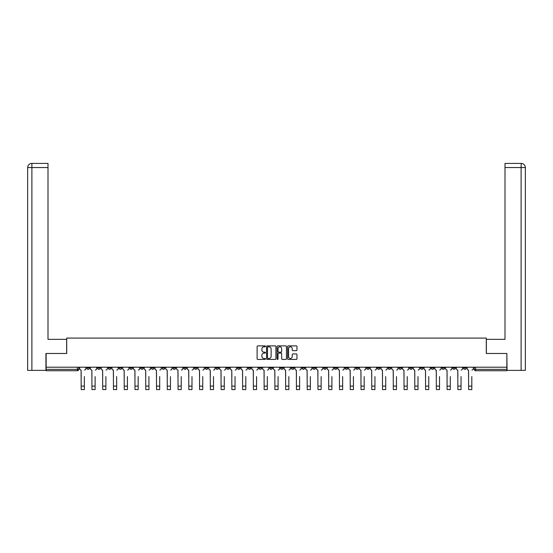 <?xml version="1.0" encoding="UTF-8"?>
<svg xmlns="http://www.w3.org/2000/svg" width="553" height="553" viewBox="0 0 553 553"><rect width="100%" height="100%" fill="white"/><g stroke="black" fill="none" stroke-linecap="round" stroke-linejoin="round"><path stroke-width="0.83" d="M265.461 346.351A0.477 0.477 0 0 0 264.991 345.874L257.795 345.874A0.677 0.677 0 0 0 257.117 346.551L257.117 358.745A0.677 0.677 0 0 0 257.795 359.422L264.991 359.422A0.477 0.477 0 0 0 265.461 358.945A0.477 0.477 0 0 0 264.991 358.475L264.058 358.475A2.164 2.164 0 0 1 261.887 356.305L261.887 355.289A2.164 2.164 0 0 1 264.058 353.125L264.991 353.125A0.477 0.477 0 0 0 265.461 352.648A0.477 0.477 0 0 0 264.991 352.178L264.058 352.178A2.164 2.164 0 0 1 261.887 350.008L261.887 348.991A2.164 2.164 0 0 1 264.058 346.828L264.991 346.828A0.477 0.477 0 0 0 265.461 346.351M441.937 367.206L441.937 367.966L444.702 367.966A1.383 1.383 0 0 1 443.319 369.342A1.383 1.383 0 0 1 441.937 367.966L441.937 367.206M377.367 367.206L377.367 367.966L380.125 367.966A1.383 1.383 0 0 1 378.743 369.342A1.383 1.383 0 0 1 377.367 367.966L377.367 367.206M366.604 367.206L366.604 367.966L369.363 367.966A1.383 1.383 0 0 1 367.98 369.342A1.383 1.383 0 0 1 366.604 367.966L366.604 367.206M302.028 367.206L302.028 367.966L304.786 367.966A1.383 1.383 0 0 1 303.403 369.342A1.383 1.383 0 0 1 302.028 367.966L302.028 367.206M291.265 367.206L291.265 367.966L294.023 367.966A1.383 1.383 0 0 1 292.641 369.342A1.383 1.383 0 0 1 291.265 367.966L291.265 367.206M280.502 367.206L280.502 367.966L283.26 367.966A1.383 1.383 0 0 1 281.878 369.342A1.383 1.383 0 0 1 280.502 367.966L280.502 367.206M258.977 367.206L258.977 367.966L261.735 367.966A1.383 1.383 0 0 1 260.359 369.342A1.383 1.383 0 0 1 258.977 367.966L258.977 367.206M237.451 367.966L237.451 367.206L237.451 367.966A1.383 1.383 0 0 0 238.834 369.342A1.383 1.383 0 0 1 237.451 367.966L240.209 367.966A1.383 1.383 0 0 1 238.834 369.342A1.383 1.383 0 0 0 240.209 367.966L240.209 367.206L240.209 367.966M226.689 367.966L226.689 367.206L226.689 367.966A1.383 1.383 0 0 0 228.071 369.342A1.383 1.383 0 0 1 226.689 367.966L229.447 367.966A1.383 1.383 0 0 1 228.071 369.342M215.926 367.966L215.926 367.206L215.926 367.966A1.383 1.383 0 0 0 217.308 369.342A1.383 1.383 0 0 1 215.926 367.966L218.684 367.966A1.383 1.383 0 0 1 217.308 369.342A1.383 1.383 0 0 0 218.684 367.966L218.684 367.206L218.684 367.966M205.163 367.206L205.163 367.966L207.921 367.966A1.383 1.383 0 0 1 206.546 369.342A1.383 1.383 0 0 1 205.163 367.966L205.163 367.206M194.4 367.206L194.4 367.966L197.158 367.966A1.383 1.383 0 0 1 195.783 369.342A1.383 1.383 0 0 1 194.4 367.966L194.4 367.206M183.637 367.206L183.637 367.966L186.396 367.966A1.383 1.383 0 0 1 185.02 369.342A1.383 1.383 0 0 1 183.637 367.966L183.637 367.206M172.875 367.966L172.875 367.206L172.875 367.966A1.383 1.383 0 0 0 174.257 369.342A1.383 1.383 0 0 1 172.875 367.966L175.633 367.966A1.383 1.383 0 0 1 174.257 369.342M151.349 367.966L151.349 367.206L151.349 367.966A1.383 1.383 0 0 0 152.732 369.342A1.383 1.383 0 0 1 151.349 367.966L154.107 367.966A1.383 1.383 0 0 1 152.732 369.342A1.383 1.383 0 0 0 154.107 367.966L154.107 367.206L154.107 367.966M140.586 367.966L140.586 367.206L140.586 367.966A1.383 1.383 0 0 0 141.969 369.342A1.383 1.383 0 0 1 140.586 367.966L143.345 367.966A1.383 1.383 0 0 1 141.969 369.342A1.383 1.383 0 0 0 143.345 367.966L143.345 367.206L143.345 367.966M129.824 367.966L129.824 367.206L129.824 367.966A1.383 1.383 0 0 0 131.206 369.342A1.383 1.383 0 0 1 129.824 367.966L132.582 367.966A1.383 1.383 0 0 1 131.206 369.342A1.383 1.383 0 0 0 132.582 367.966L132.582 367.206L132.582 367.966M119.061 367.966L119.061 367.206L119.061 367.966A1.383 1.383 0 0 0 120.443 369.342A1.383 1.383 0 0 1 119.061 367.966L121.826 367.966A1.383 1.383 0 0 1 120.443 369.342M108.298 367.966L108.298 367.206L108.298 367.966A1.383 1.383 0 0 0 109.681 369.342A1.383 1.383 0 0 1 108.298 367.966L111.063 367.966A1.383 1.383 0 0 1 109.681 369.342A1.383 1.383 0 0 0 111.063 367.966L111.063 367.206L111.063 367.966M97.535 367.966L97.535 367.206L97.535 367.966A1.383 1.383 0 0 0 98.918 369.342A1.383 1.383 0 0 1 97.535 367.966L100.3 367.966A1.383 1.383 0 0 1 98.918 369.342A1.383 1.383 0 0 0 100.3 367.966L100.3 367.206L100.3 367.966M296.29 350.65A0.677 0.677 0 0 0 296.968 349.973L296.968 346.551A0.677 0.677 0 0 0 296.29 345.874L288.3 345.874A0.677 0.677 0 0 0 287.622 346.551L287.622 358.745A0.677 0.677 0 0 0 288.3 359.422L296.29 359.422A0.677 0.677 0 0 0 296.968 358.745L296.968 354.611A0.677 0.677 0 0 0 296.29 353.934L292.869 353.934A0.677 0.677 0 0 0 292.191 354.611L292.191 356.664A1.811 1.811 0 0 1 290.38 358.475A1.811 1.811 0 0 1 288.569 356.664L288.569 348.639A1.811 1.811 0 0 1 290.38 346.828A1.811 1.811 0 0 1 292.191 348.639L292.191 349.973A0.677 0.677 0 0 0 292.869 350.65L296.29 350.65M31.894 370.379L27.65 370.379L27.65 167.545C27.899 165.029 29.274 163.653 31.784 163.405L48 163.405L48 167.545L31.894 167.545L31.894 370.379L45.934 370.379L45.934 353.478L66.699 353.478L66.699 338.09L486.301 338.09L486.301 353.478L506.859 353.478L506.859 367.206L46.141 367.206L46.141 369.342L78.775 369.342L78.775 367.206M46.141 353.478L46.141 367.206M275.906 346.551A0.677 0.677 0 0 0 275.228 345.874L267.237 345.874A0.677 0.677 0 0 0 266.56 346.551L266.56 358.745A0.677 0.677 0 0 0 267.237 359.422L275.228 359.422A0.677 0.677 0 0 0 275.906 358.745L275.906 346.551M277.772 345.874L285.763 345.874A0.677 0.677 0 0 1 286.44 346.551L286.44 358.745A0.677 0.677 0 0 1 285.763 359.422L282.341 359.422A0.677 0.677 0 0 1 281.664 358.745L281.664 353.802A0.677 0.677 0 0 0 280.986 353.125L278.719 353.125A0.677 0.677 0 0 0 278.041 353.802L278.041 358.945A0.477 0.477 0 0 1 277.565 359.422A0.477 0.477 0 0 1 277.094 358.945L277.094 346.551A0.677 0.677 0 0 1 277.772 345.874M474.225 367.206L474.225 369.342L506.859 369.342L506.859 370.724L475.608 370.724A1.383 1.383 0 0 1 474.225 369.342M506.859 367.206L506.859 369.342M78.775 369.342A1.383 1.383 0 0 1 77.392 370.724L46.141 370.724L46.141 369.342M466.227 367.206L466.227 367.966A1.383 1.383 0 0 1 464.845 369.342A1.383 1.383 0 0 1 463.462 367.966A1.383 1.383 0 0 0 464.845 369.342M463.462 367.206L463.462 367.966L466.227 367.966M455.465 367.206L455.465 367.966A1.383 1.383 0 0 1 454.082 369.342A1.383 1.383 0 0 1 452.7 367.966L455.465 367.966M452.7 367.206L452.7 367.966M444.702 367.206L444.702 367.966A1.383 1.383 0 0 1 443.319 369.342M433.939 367.206L433.939 367.966A1.383 1.383 0 0 1 432.557 369.342A1.383 1.383 0 0 1 431.174 367.966L433.939 367.966M431.174 367.206L431.174 367.966M423.176 367.206L423.176 367.966A1.383 1.383 0 0 1 421.794 369.342A1.383 1.383 0 0 1 420.418 367.966L423.176 367.966M420.418 367.206L420.418 367.966M412.414 367.206L412.414 367.966A1.383 1.383 0 0 1 411.031 369.342A1.383 1.383 0 0 1 409.655 367.966A1.383 1.383 0 0 0 411.031 369.342M409.655 367.206L409.655 367.966L412.414 367.966M401.651 367.206L401.651 367.966A1.383 1.383 0 0 1 400.268 369.342A1.383 1.383 0 0 1 398.893 367.966L401.651 367.966M398.893 367.206L398.893 367.966M390.888 367.206L390.888 367.966A1.383 1.383 0 0 1 389.506 369.342A1.383 1.383 0 0 1 388.13 367.966L390.888 367.966M388.13 367.206L388.13 367.966M380.125 367.206L380.125 367.966M369.363 367.206L369.363 367.966L369.363 367.206M358.6 367.206L358.6 367.966A1.383 1.383 0 0 1 357.217 369.342A1.383 1.383 0 0 1 355.842 367.966L358.6 367.966M355.842 367.206L355.842 367.966M347.837 367.206L347.837 367.966A1.383 1.383 0 0 1 346.454 369.342A1.383 1.383 0 0 1 345.079 367.966L347.837 367.966M345.079 367.206L345.079 367.966M337.074 367.206L337.074 367.966A1.383 1.383 0 0 1 335.692 369.342A1.383 1.383 0 0 1 334.316 367.966L337.074 367.966M334.316 367.206L334.316 367.966M326.311 367.206L326.311 367.966A1.383 1.383 0 0 1 324.929 369.342A1.383 1.383 0 0 1 323.553 367.966L326.311 367.966M323.553 367.206L323.553 367.966M315.549 367.206L315.549 367.966A1.383 1.383 0 0 1 314.166 369.342A1.383 1.383 0 0 1 312.791 367.966L315.549 367.966M312.791 367.206L312.791 367.966M304.786 367.206L304.786 367.966A1.383 1.383 0 0 1 303.403 369.342M294.023 367.206L294.023 367.966M283.26 367.966L283.26 367.206L283.26 367.966A1.383 1.383 0 0 1 281.878 369.342M272.498 367.206L272.498 367.966A1.383 1.383 0 0 1 271.122 369.342A1.383 1.383 0 0 1 269.74 367.966A1.383 1.383 0 0 0 271.122 369.342A1.383 1.383 0 0 0 272.498 367.966L269.74 367.966L269.74 367.206M261.735 367.966L261.735 367.206L261.735 367.966A1.383 1.383 0 0 1 260.359 369.342M250.972 367.206L250.972 367.966A1.383 1.383 0 0 1 249.597 369.342A1.383 1.383 0 0 1 248.214 367.966A1.383 1.383 0 0 0 249.597 369.342M248.214 367.206L248.214 367.966L250.972 367.966M229.447 367.206L229.447 367.966L229.447 367.206M207.921 367.966L207.921 367.206L207.921 367.966A1.383 1.383 0 0 1 206.546 369.342M197.158 367.966L197.158 367.206L197.158 367.966A1.383 1.383 0 0 1 195.783 369.342M186.396 367.966L186.396 367.206L186.396 367.966A1.383 1.383 0 0 1 185.02 369.342M175.633 367.206L175.633 367.966L175.633 367.206M164.87 367.966L164.87 367.206L164.87 367.966A1.383 1.383 0 0 1 163.494 369.342A1.383 1.383 0 0 1 162.112 367.966L164.87 367.966A1.383 1.383 0 0 1 163.494 369.342M162.112 367.206L162.112 367.966M121.826 367.206L121.826 367.966L121.826 367.206M89.538 367.206L89.538 367.966A1.383 1.383 0 0 1 88.155 369.342A1.383 1.383 0 0 1 86.773 367.966A1.383 1.383 0 0 0 88.155 369.342A1.383 1.383 0 0 0 89.538 367.966L89.538 367.206M86.773 367.206L86.773 367.966L89.538 367.966M267.984 346.828A0.477 0.477 0 0 0 267.507 347.298L267.507 357.998A0.477 0.477 0 0 0 267.984 358.475L268.965 358.475A2.164 2.164 0 0 0 271.136 356.305L271.136 348.991A2.164 2.164 0 0 0 268.965 346.828L267.984 346.828M281.664 348.673A1.811 1.811 0 0 0 279.853 346.855A1.811 1.811 0 0 0 278.041 348.673L278.041 351.501A0.677 0.677 0 0 0 278.719 352.178L280.986 352.178A0.677 0.677 0 0 0 281.664 351.501L281.664 348.673M79.701 368.657L79.701 367.206L79.701 368.657A1.383 1.383 180 0 0 81.084 370.033L81.187 376.586M81.084 370.033L81.187 389.595L84.36 389.595L84.36 376.586M84.464 370.033A1.383 1.383 180 0 0 85.846 368.657L85.846 367.206M90.464 368.657L90.464 367.206L90.464 368.657A1.383 1.383 71.7 0 0 91.846 370.033L91.95 376.586M91.846 370.033L91.95 389.595L95.123 389.595L95.123 376.586M101.227 368.657L101.227 367.206L101.227 368.657A1.383 1.383 71.7 0 0 102.609 370.033L102.713 376.586M102.609 370.033L102.713 389.595L105.886 389.595L105.886 376.586M66.63 353.478L66.63 339.335L48 339.335L48 167.545M31.894 163.405L31.894 167.545L27.65 167.545L27.65 328.987L27.65 167.545C27.892 165.036 29.274 163.653 31.791 163.405M486.37 353.478L486.37 339.335L505 339.335L505 163.405L521.209 163.405L521.106 167.545L505 167.545M525.35 328.987L525.35 167.545L525.35 370.379L507.066 370.379L506.859 353.478M521.106 370.379L521.106 167.545L525.35 167.545C525.101 165.029 523.726 163.653 521.216 163.405M95.227 370.033A1.383 1.383 71.7 0 0 96.609 368.657L96.609 367.206M105.989 370.033A1.383 1.383 71.7 0 0 107.372 368.657L107.372 367.206M111.989 368.657L111.989 367.206L111.989 368.657A1.383 1.383 71.7 0 0 113.372 370.033L113.476 376.586M113.372 370.033L113.476 389.595L116.648 389.595L116.648 376.586M122.752 368.657L122.752 367.206L122.752 368.657A1.383 1.383 71.7 0 0 124.135 370.033L124.238 376.586M124.135 370.033L124.238 389.595L127.411 389.595L127.411 376.586M133.515 368.657L133.515 367.206L133.515 368.657A1.383 1.383 71.7 0 0 134.897 370.033L135.001 376.586M134.897 370.033L135.001 389.595L138.174 389.595L138.174 376.586M116.752 370.033A1.383 1.383 71.7 0 0 118.135 368.657L118.135 367.206M127.515 370.033A1.383 1.383 71.7 0 0 128.897 368.657L128.897 367.206M138.278 370.033A1.383 1.383 71.7 0 0 139.653 368.657L139.653 367.206M144.278 368.657L144.278 367.206L144.278 368.657A1.383 1.383 71.7 0 0 145.66 370.033L145.764 376.586M145.66 370.033L145.764 389.595L148.937 389.595L148.937 376.586M149.04 370.033A1.383 1.383 71.7 0 0 150.416 368.657L150.416 367.206M155.04 368.657L155.04 367.206L155.04 368.657A1.383 1.383 71.7 0 0 156.423 370.033L156.527 376.586M156.423 370.033L156.527 389.595L159.699 389.595L159.699 376.586M159.803 370.033A1.383 1.383 71.7 0 0 161.179 368.657L161.179 367.206M165.803 368.657L165.803 367.206L165.803 368.657A1.383 1.383 71.7 0 0 167.186 370.033L167.289 376.586M167.186 370.033L167.289 389.595L170.462 389.595L170.462 376.586M170.566 370.033A1.383 1.383 71.7 0 0 171.942 368.657L171.942 367.206M176.566 368.657L176.566 367.206L176.566 368.657A1.383 1.383 71.7 0 0 177.948 370.033L178.052 376.586M177.948 370.033L178.052 389.595L181.225 389.595L181.225 376.586M181.329 370.033A1.383 1.383 71.7 0 0 182.704 368.657L182.704 367.206M187.329 368.657L187.329 367.206L187.329 368.657A1.383 1.383 71.7 0 0 188.711 370.033L188.815 376.586M188.711 370.033L188.815 389.595L191.988 389.595L191.988 376.586M192.091 370.033A1.383 1.383 71.7 0 0 193.467 368.657L193.467 367.206M198.092 368.657L198.092 367.206L198.092 368.657A1.383 1.383 71.7 0 0 199.474 370.033L199.578 376.586M199.474 370.033L199.578 389.595L202.751 389.595L202.751 376.586M202.854 370.033A1.383 1.383 71.7 0 0 204.23 368.657L204.23 367.206M208.854 368.657L208.854 367.206L208.854 368.657A1.383 1.383 71.7 0 0 210.237 370.033L210.34 376.586M210.237 370.033L210.34 389.595L213.513 389.595L213.513 376.586M213.617 370.033A1.383 1.383 71.7 0 0 214.993 368.657L214.993 367.206M219.617 368.657L219.617 367.206L219.617 368.657A1.383 1.383 71.7 0 0 221 370.033L221.103 376.586M221 370.033L221.103 389.595L224.276 389.595L224.276 376.586M224.38 370.033A1.383 1.383 71.7 0 0 225.755 368.657L225.755 367.206M230.38 368.657L230.38 367.206L230.38 368.657A1.383 1.383 71.7 0 0 231.762 370.033L231.866 376.586M231.762 370.033L231.866 389.595L235.039 389.595L235.039 376.586M235.143 370.033A1.383 1.383 71.7 0 0 236.518 368.657L236.518 367.206M241.143 368.657L241.143 367.206L241.143 368.657A1.383 1.383 71.7 0 0 242.525 370.033L242.629 376.586M242.525 370.033L242.629 389.595L245.802 389.595L245.802 376.586M245.905 370.033A1.383 1.383 71.7 0 0 247.281 368.657L247.281 367.206M251.905 368.657L251.905 367.206L251.905 368.657A1.383 1.383 71.7 0 0 253.288 370.033L253.392 376.586M253.288 370.033L253.392 389.595L256.564 389.595L256.564 376.586M256.668 370.033A1.383 1.383 71.7 0 0 258.044 368.657L258.044 367.206M262.668 368.657L262.668 367.206L262.668 368.657A1.383 1.383 71.7 0 0 264.051 370.033L264.147 376.586M264.051 370.033L264.147 389.595L267.327 389.595L267.327 376.586M267.431 370.033A1.383 1.383 71.7 0 0 268.806 368.657L268.806 367.206M273.431 368.657L273.431 367.206L273.431 368.657A1.383 1.383 71.7 0 0 274.806 370.033L274.91 376.586M274.806 370.033L274.91 389.595L278.09 389.595L278.09 376.586M278.194 370.033A1.383 1.383 71.7 0 0 279.569 368.657L279.569 367.206M284.194 368.657L284.194 367.206L284.194 368.657A1.383 1.383 71.7 0 0 285.569 370.033L285.673 376.586M285.569 370.033L285.673 389.595L288.853 389.595L288.853 376.586M288.949 370.033A1.383 1.383 71.7 0 0 290.332 368.657L290.332 367.206M294.956 368.657L294.956 367.206L294.956 368.657A1.383 1.383 71.7 0 0 296.332 370.033L296.436 376.586M296.332 370.033L296.436 389.595L299.608 389.595L299.608 376.586M299.712 370.033A1.383 1.383 71.7 0 0 301.095 368.657L301.095 367.206M305.719 368.657L305.719 367.206L305.719 368.657A1.383 1.383 71.7 0 0 307.095 370.033L307.198 376.586M307.095 370.033L307.198 389.595L310.371 389.595L310.371 376.586M310.475 370.033A1.383 1.383 71.7 0 0 311.857 368.657L311.857 367.206M316.482 368.657L316.482 367.206L316.482 368.657A1.383 1.383 71.7 0 0 317.857 370.033L317.961 376.586M317.857 370.033L317.961 389.595L321.134 389.595L321.134 376.586M321.238 370.033A1.383 1.383 71.7 0 0 322.62 368.657L322.62 367.206M327.245 368.657L327.245 367.206L327.245 368.657A1.383 1.383 71.7 0 0 328.62 370.033L328.724 376.586M328.62 370.033L328.724 389.595L331.897 389.595L331.897 376.586M332 370.033A1.383 1.383 71.7 0 0 333.383 368.657L333.383 367.206M338.007 368.657L338.007 367.206L338.007 368.657A1.383 1.383 71.7 0 0 339.383 370.033L339.487 376.586M339.383 370.033L339.487 389.595L342.66 389.595L342.66 376.586M342.763 370.033A1.383 1.383 71.7 0 0 344.146 368.657L344.146 367.206M348.77 368.657L348.77 367.206L348.77 368.657A1.383 1.383 71.7 0 0 350.146 370.033L350.249 376.586M350.146 370.033L350.249 389.595L353.422 389.595L353.422 376.586M353.526 370.033A1.383 1.383 71.7 0 0 354.908 368.657L354.908 367.206M359.533 368.657L359.533 367.206L359.533 368.657A1.383 1.383 71.7 0 0 360.909 370.033L361.012 376.586M360.909 370.033L361.012 389.595L364.185 389.595L364.185 376.586M364.289 370.033A1.383 1.383 71.7 0 0 365.671 368.657L365.671 367.206M370.296 368.657L370.296 367.206L370.296 368.657A1.383 1.383 71.7 0 0 371.671 370.033L371.775 376.586M371.671 370.033L371.775 389.595L374.948 389.595L374.948 376.586M375.052 370.033A1.383 1.383 71.7 0 0 376.434 368.657L376.434 367.206M381.058 368.657L381.058 367.206L381.058 368.657A1.383 1.383 71.7 0 0 382.434 370.033L382.538 376.586M382.434 370.033L382.538 389.595L385.711 389.595L385.711 376.586M385.814 370.033A1.383 1.383 71.7 0 0 387.197 368.657L387.197 367.206M391.821 368.657L391.821 367.206L391.821 368.657A1.383 1.383 71.7 0 0 393.197 370.033L393.301 376.586M393.197 370.033L393.301 389.595L396.473 389.595L396.473 376.586M396.577 370.033A1.383 1.383 71.7 0 0 397.96 368.657L397.96 367.206M402.584 368.657L402.584 367.206L402.584 368.657A1.383 1.383 71.7 0 0 403.96 370.033L404.063 376.586M403.96 370.033L404.063 389.595L407.236 389.595L407.236 376.586M407.34 370.033A1.383 1.383 71.7 0 0 408.722 368.657L408.722 367.206M413.347 368.657L413.347 367.206L413.347 368.657A1.383 1.383 71.7 0 0 414.722 370.033L414.826 376.586M414.722 370.033L414.826 389.595L417.999 389.595L417.999 376.586M418.103 370.033A1.383 1.383 71.7 0 0 419.485 368.657L419.485 367.206M424.103 368.657L424.103 367.206L424.103 368.657A1.383 1.383 71.7 0 0 425.485 370.033L425.589 376.586M425.485 370.033L425.589 389.595L428.762 389.595L428.762 376.586M428.865 370.033A1.383 1.383 71.7 0 0 430.248 368.657L430.248 367.206M434.865 368.657L434.865 367.206L434.865 368.657A1.383 1.383 71.7 0 0 436.248 370.033L436.352 376.586M436.248 370.033L436.352 389.595L439.524 389.595L439.524 376.586M439.628 370.033A1.383 1.383 71.7 0 0 441.011 368.657L441.011 367.206M445.628 368.657L445.628 367.206L445.628 368.657A1.383 1.383 71.7 0 0 447.011 370.033L447.114 376.586M447.011 370.033L447.114 389.595L450.287 389.595L450.287 376.586M450.391 370.033A1.383 1.383 71.7 0 0 451.773 368.657L451.773 367.206M456.391 368.657L456.391 367.206L456.391 368.657A1.383 1.383 71.7 0 0 457.773 370.033L457.877 376.586M457.773 370.033L457.877 389.595L461.05 389.595L461.05 376.586M461.154 370.033A1.383 1.383 71.7 0 0 462.536 368.657L462.536 367.206M467.154 368.657L467.154 367.206L467.154 368.657A1.383 1.383 71.7 0 0 468.536 370.033L468.64 376.586M468.536 370.033L468.64 389.595L471.813 389.595L471.813 376.586M471.916 370.033A1.383 1.383 71.7 0 0 473.299 368.657L473.299 367.206M77.392 367.206L77.392 370.724M475.608 367.206L475.608 370.724M84.36 386.112L81.187 386.112M27.65 167.545L27.65 328.987M95.123 386.112L91.95 386.112M105.886 386.112L102.713 386.112M116.648 386.112L113.476 386.112M127.411 386.112L124.238 386.112M138.174 386.112L135.001 386.112M148.937 386.112L145.764 386.112M159.699 386.112L156.527 386.112M170.462 386.112L167.289 386.112M181.225 386.112L178.052 386.112M191.988 386.112L188.815 386.112M202.751 386.112L199.578 386.112M213.513 386.112L210.34 386.112M224.276 386.112L221.103 386.112M235.039 386.112L231.866 386.112M245.802 386.112L242.629 386.112M256.564 386.112L253.392 386.112M267.327 386.112L264.147 386.112M278.09 386.112L274.91 386.112M288.853 386.112L285.673 386.112M299.608 386.112L296.436 386.112M310.371 386.112L307.198 386.112M321.134 386.112L317.961 386.112M331.897 386.112L328.724 386.112M342.66 386.112L339.487 386.112M353.422 386.112L350.249 386.112M364.185 386.112L361.012 386.112M374.948 386.112L371.775 386.112M385.711 386.112L382.538 386.112M396.473 386.112L393.301 386.112M407.236 386.112L404.063 386.112M417.999 386.112L414.826 386.112M428.762 386.112L425.589 386.112M439.524 386.112L436.352 386.112M450.287 386.112L447.114 386.112M461.05 386.112L457.877 386.112M471.813 386.112L468.64 386.112"/></g></svg>
